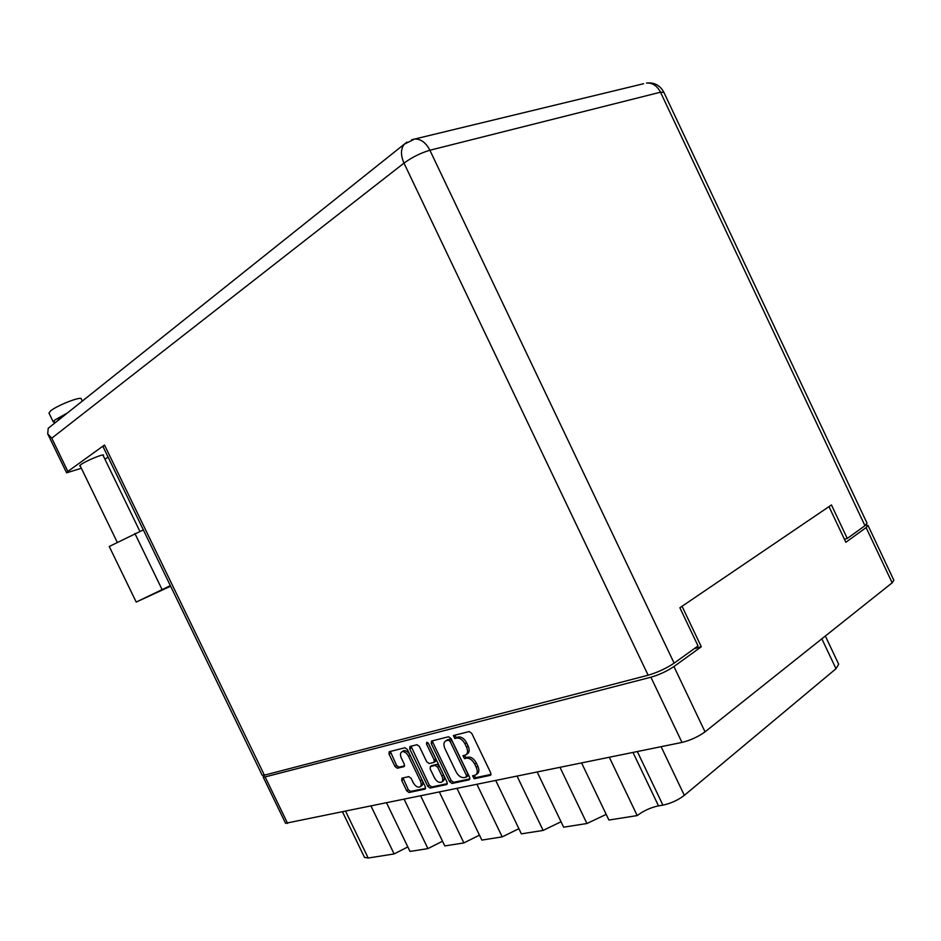 <?xml version="1.0" encoding="UTF-8"?>
<svg xmlns="http://www.w3.org/2000/svg" width="941" height="941" viewBox="0 0 941 941"><rect width="100%" height="100%" fill="white"/><g stroke="black" fill="none" stroke-linecap="round" stroke-linejoin="round"><path stroke-width="1.41" d="M410.053 755.105C408.206 751.894 406.147 750.4 403.877 750.624L402.936 751.13M408.523 756.317C406.688 753.012 404.595 751.459 402.266 751.671L401.948 751.777C400.219 752.824 400.019 754.917 401.348 758.058L404.336 764.28L404.124 766.609L397.302 768.232L394.997 766.503L388.998 754.059L389.221 751.73L404.995 747.742L407.347 749.471L425.32 786.794L425.109 789.099L409.006 792.51L406.688 790.758L401.725 780.465L401.925 778.172L408.794 776.619L411.123 778.372L413.087 782.43C415.122 786.017 417.357 787.546 419.78 787.017C421.45 785.982 421.639 783.924 420.333 780.842L408.523 756.317L410.135 755.258M426.767 742.249L426.496 743.978L434.213 760.01L433.966 762.41L429.131 763.539L426.732 761.775L419.368 746.472L416.981 744.719L409.947 746.495L409.711 748.883L427.72 786.276L430.108 788.064L446.834 784.512L447.069 782.159L428.461 743.484L426.767 742.249M431.225 743.496L449.563 781.63L452.021 783.441L469.23 779.807L469.677 777.348L451.021 738.556L448.528 736.756L431.484 741.073L431.225 743.496L432.848 742.437L451.162 780.524L453.621 782.336L469.982 778.866M868.025 525.466L893.856 580.256L892.162 582.808L705.032 731.839C698.222 736.768 690.541 740.296 681.99 742.425L285.582 823.293M264.786 775.066L263.151 776.995L265.103 776.925L650.901 677.214C659.312 674.756 666.981 671.192 673.932 666.534L701.292 646.761L682.049 606.286M474.77 775.302L472.582 775.784L474.17 778.772L490.437 775.313L490.72 772.855L471.759 733.368L469.194 731.557L453.386 735.533L454.844 738.567L456.867 738.062C459.937 737.768 462.631 739.697 464.948 743.837L466.513 747.107C468.147 751.012 467.842 753.647 465.607 755L462.937 755.682L464.513 758.669L466.548 758.199C469.641 757.952 472.347 759.916 474.664 764.057L476.228 767.327C477.84 771.161 477.558 773.761 475.37 775.102L474.77 775.302M828.997 506.611L845.841 542.275L866.12 527.607L867.967 525.349L865.649 525.196M701.292 646.761L694.235 648.678M825.339 636.022L838.69 664.24L836.008 668.71L684.33 795.357C677.92 800.215 670.78 803.473 662.911 805.143L658.5 805.861C650.784 807.484 643.679 810.719 637.198 815.576L608.909 820.046L581.632 763.045M609.356 757.352L637.198 815.576M560.071 767.48L586.925 823.516L606.204 814.388M537.252 772.173L563.635 827.186L586.925 823.516M517.15 776.301L543.122 830.421L561.036 821.764M495.836 780.677L521.373 833.855L543.122 830.421M477.04 784.547L502.2 836.878L518.891 828.68M457.103 788.64L481.851 840.09L502.2 836.878M439.494 792.263L463.878 842.924L479.463 835.149M420.792 796.11L444.799 845.935L463.878 842.924M404.254 799.509L427.932 848.606L442.517 841.219M386.68 803.12L409.994 851.429L427.932 848.606M371.142 806.308L394.126 853.934L407.818 846.935M345.735 811.53L368.202 858.027L394.126 853.934M368.202 858.027L364.496 857.38M476.24 774.502L476.981 773.984C479.169 772.632 479.451 770.044 477.84 766.209L476.228 767.327M464.136 755.4L466.124 757.576L468.171 757.105C471.253 756.846 473.958 758.799 476.275 762.951L477.84 766.209M466.489 754.411L467.23 753.906C469.465 752.541 469.771 749.918 468.136 746.013L466.513 747.107M454.491 735.262L456.467 737.485L458.49 736.979C461.56 736.685 464.254 738.603 466.571 742.743L468.136 746.013M473.782 775.513L475.77 777.642L491.037 774.408M432.542 740.79L432.848 742.437M466.16 777.148L466.465 775.419L450.116 741.426L448.375 740.179L445.846 740.838C443.623 742.178 443.317 744.79 444.952 748.695L456.056 771.773C458.326 775.855 460.972 777.795 464.019 777.607L466.16 777.148M467.759 776.031L468.065 774.302L466.465 775.419M446.622 740.332L450.01 739.097L451.751 740.355L468.065 774.302M447.375 783.653L431.696 786.97L430.108 788.064M411.029 746.213L429.319 785.194L431.696 786.97M435.436 761.375L435.824 758.94L428.155 742.99M434.366 777.642C436.459 781.312 438.765 782.853 441.282 782.3C443.011 781.23 443.223 779.124 441.905 775.996L437.659 767.186L435.236 765.398L430.402 766.527L430.155 768.903L434.366 777.642M441.941 781.842L442.882 781.195C444.611 780.124 444.822 778.031 443.505 774.902L441.905 775.996M431.66 765.739L436.847 764.315L439.271 766.103L443.505 774.902M420.392 786.594L421.368 785.935C423.015 784.923 423.227 782.924 422.003 779.913M390.303 751.447L396.596 765.456L398.902 767.174L404.654 765.821M403.007 777.913L408.276 789.687L410.594 791.44L425.626 788.252M109.25 546.474L143.35 529.901M170.627 586.196L136.21 602.064L170.356 585.655M49.003 413.134L50.473 410.994C56.636 405.606 81.232 395.973 81.279 398.878L82.349 401.066M55.731 422.309L53.308 422.015L54.825 419.992L67.458 412.946M57.73 420.709L64.306 415.463M80.314 466.101L79.667 465.924L80.891 464.595C85.666 460.984 103.71 453.503 103.545 455.185L103.251 455.738M64.8 415.075L57.966 420.027M50.132 426.779L48.203 428.308L47.72 433.883L51.755 438.2L67.881 471.441L104.498 445.022L264.397 775.161L262.174 775.196M67.881 471.441L66.623 472.829L81.361 468.265M108.062 457.044L104.945 459.243M103.039 446.681L104.498 445.022M663.793 92.183C660.053 85.302 654.289 82.243 646.491 83.02C652.478 82.714 657.136 85.772 660.488 92.194L663.864 92.336L867.037 523.172L864.955 525.713L660.488 92.194L429.884 150.242L674.121 663.158L698.034 645.938L679.873 607.757L831.456 504.952L847.265 538.452L864.955 525.713M844.453 539.334L847.265 538.452M674.121 663.158C666.263 668.404 657.606 672.415 648.126 675.215L264.397 775.161M428.096 742.92L426.496 743.978M681.99 742.425L650.901 677.214M265.103 776.925L287.652 823.469M673.932 666.534L705.032 731.839M892.162 582.808L866.12 527.607M661.123 746.707L684.33 795.357M836.008 668.71L821.846 638.81M662.911 805.143L637.351 751.6M633.011 752.482L658.5 805.861M476.275 762.951L474.664 764.057M468.171 757.105L466.548 758.199M466.124 757.576L464.513 758.669M466.571 742.743L464.948 743.837M458.49 736.979L456.867 738.062M456.467 737.485L454.844 738.567M490.849 774.949L490.237 775.372M475.77 777.642L474.17 778.772M451.162 780.524L449.563 781.63M453.621 782.336L452.021 783.441M451.751 740.355L450.116 741.426M450.01 739.097L448.375 740.179M447.904 739.626L446.281 740.696M429.319 785.194L427.72 786.276M411.323 747.836L409.711 748.883M435.824 758.94L434.213 760.01M439.271 766.103L437.659 767.186M436.847 764.315L435.236 765.398M432.154 765.398L430.543 766.48M421.933 779.76L420.333 780.842M398.902 767.174L397.302 768.232M396.596 765.456L394.997 766.503M390.609 753.023L388.998 754.059M410.594 791.44L409.006 792.51M408.276 789.687L406.688 790.758M403.324 779.407L401.725 780.465M134.904 533.5L162.052 589.513M648.126 675.215L403.995 163.111L51.755 438.2M403.995 163.111C412.099 157.229 420.733 152.948 429.884 150.242C425.932 142.62 420.862 138.88 414.699 139.009L404.265 144.22C400.654 148.96 400.56 155.265 403.995 163.111M406.865 142.126L48.203 428.308M411.617 139.774L643.597 83.714M342.653 812.165L364.555 857.51M285.605 823.351L263.151 776.995M467.889 775.984L466.465 776.972M447.469 739.767L445.846 740.838M435.577 761.328L434.213 762.234M432.001 765.456L430.402 766.527M403.56 750.73L401.948 751.777M48.967 413.064L53.308 422.015M117.037 541.84L79.95 465.36M139.891 531.371L102.898 455.009M66.623 472.829L47.72 433.883M262.198 775.255L103.016 446.634M109.227 546.45L136.21 602.064"/></g></svg>
